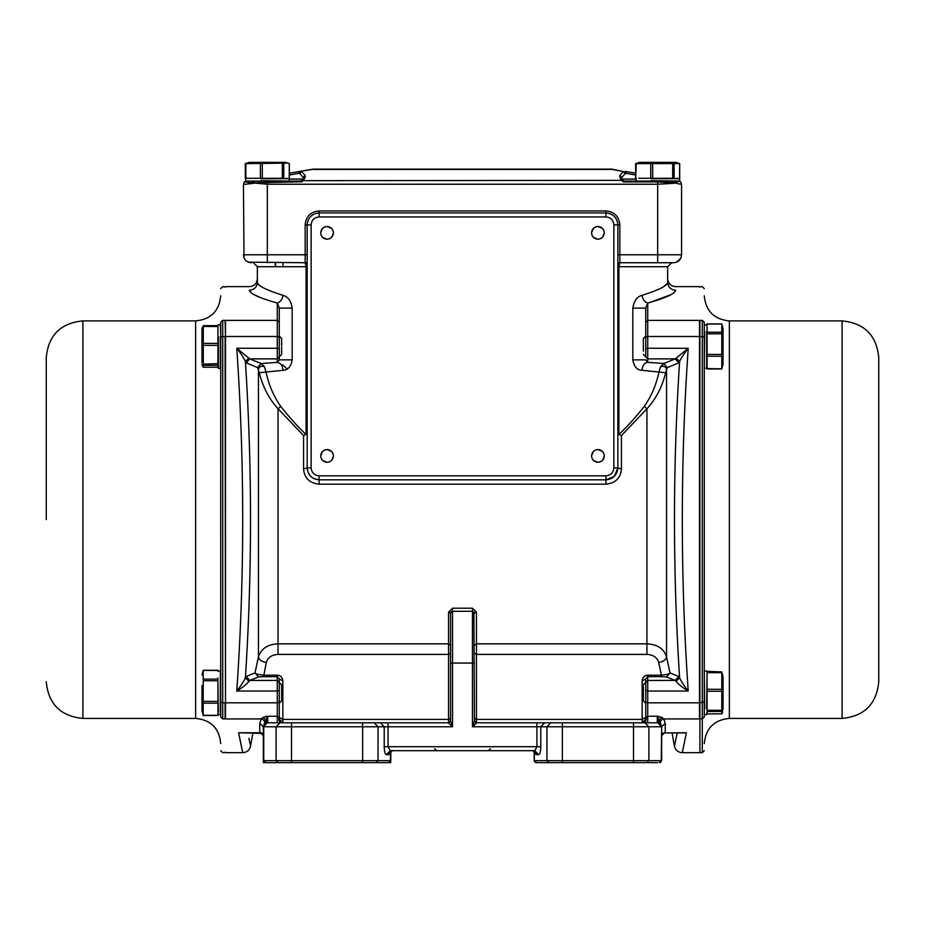<?xml version="1.0" encoding="UTF-8"?>
<svg xmlns="http://www.w3.org/2000/svg" width="925" height="925" viewBox="0 0 925 925"><rect width="100%" height="100%" fill="white"/><g stroke="black" fill="none" stroke-linecap="round" stroke-linejoin="round"><path stroke-width="1.39" d="M217.93 683.298L218.323 712.493M220.323 712.493L220.323 670.972L220.717 707.81M217.93 704.619L217.93 714.366L220.323 714.782L220.717 712.134M281.662 700.815L281.662 684.951L281.662 700.849L279.269 703.231L279.269 717.349L282.853 719.407L448.556 719.407L448.556 722.807L362.646 722.807L388.061 722.807L388.061 746.706L384.222 746.706L384.222 726.784L452.545 726.784L452.545 663.052L472.455 663.052L472.455 726.784L474.444 721.153L473.901 611.888M450.556 718.263L448.556 719.407L448.556 654.391L278.055 654.391C271.742 654.773 267.822 657.478 266.284 662.52L263.579 676.684L277.28 676.684L277.28 675.169C280.668 675.504 282.53 677.447 282.853 680.962L279.269 678.904L279.269 690.374L277.28 691.044L277.28 676.684L279.269 678.904L279.269 682.523L281.662 684.951M281.662 345.707L281.662 338.469L279.269 336.087M220.717 328.699L220.717 334.492L220.312 324.536L217.93 324.929L217.93 328.317L217.93 325.658L203.246 325.658M220.717 336.862L220.717 364.172M218.323 336.688L218.323 368.347L220.323 368.347L220.323 336.688M217.93 348.054L217.93 366.843M46.25 519.665L46.25 357.536L46.25 519.665M220.717 364.253L220.717 374.926M217.93 671.388L217.93 670.463L203.211 670.463L203.211 715.303L201.997 710.805L201.997 685.379M217.93 715.303L203.211 715.303M217.93 334.492L217.93 357.836M201.997 362.716L201.997 328.514L203.269 325.831L203.269 367.04M201.997 364.369L203.211 367.213L217.93 367.213L203.222 367.225M82.892 718.424L195.626 718.424L195.626 320.894L82.892 320.894L82.892 718.424C60.634 716.251 48.424 704.041 46.25 681.783M220.717 327.577L220.717 333.092M220.717 717.072C220.717 761.818 220.717 761.818 220.717 717.072L222.705 718.933C222.705 763.853 222.705 763.853 222.705 718.933L222.705 702.815L220.717 702.11L220.717 717.072M220.717 337.209L222.705 336.503L222.705 320.385C222.705 275.465 222.705 275.465 222.705 320.385L220.717 322.247C220.717 277.5 220.717 277.5 220.717 322.247L220.717 702.11M220.717 705.775L220.717 710.62M220.717 679.713L220.717 675.285M220.717 702.052L220.717 704.746M220.717 677.956L220.717 682.997M220.717 685.888L220.717 688.651M220.717 674.013L220.717 679.991M220.323 705.625L220.717 711.741M220.717 331.508L220.717 332.861M220.717 339.44L220.717 336.272M220.717 349.037L220.717 342.412M220.717 355.535L220.717 349.615M217.93 365.884L217.93 361.987M217.93 328.398L217.93 341.256M217.93 325.658L203.269 325.831M220.717 335.879L220.717 336.561M220.717 332.746L220.717 333.994M281.662 347.164L281.662 354.402L279.269 356.796M217.93 363.652L203.211 364.172M217.93 331.508L217.93 333.416M220.717 704.653L220.717 705.613M203.211 679.123L217.93 679.123L217.93 698.814M217.93 679.123L217.93 678.037M217.93 703.173L217.93 699.15L217.93 703.173L203.211 703.173M217.93 714.366L217.93 715.118M203.211 670.463L201.997 674.949M643.337 686.489L643.337 700.849L645.731 703.231L645.731 717.349L642.147 719.407L642.147 722.807L645.731 719.222L645.731 678.904L647.72 676.684L647.72 675.169L661.421 675.169L661.421 676.684L647.72 676.684L647.72 691.044L645.731 690.374M704.283 671.365L704.677 708.862M707.07 691.634L707.07 713.869L721.789 713.869L721.789 671.897L707.07 671.365L707.07 688.558M704.283 714.389L706.677 714.782L707.07 711.637M706.677 708.862L707.07 671.365M643.337 354.402L645.731 356.796L645.731 308.118L645.731 336.087L643.337 338.469L643.337 351.199M704.677 331.451L704.283 367.953M707.07 325.612L707.07 334.769M707.07 335.555L707.07 356.819M707.07 353.466L707.07 352.194M707.07 367.225L707.07 357.559L707.07 368.994L721.731 368.994M706.677 366.971L706.677 331.451M704.283 743.515C705.775 728.276 714.135 719.916 729.374 718.424L842.108 718.424L842.108 320.894C864.366 323.068 876.576 335.278 878.75 357.536L878.75 681.783C876.576 704.041 864.366 716.251 842.108 718.424M704.283 295.803C705.775 311.043 714.135 319.403 729.374 320.894L729.374 718.424M707.07 713.88L721.766 713.88L722.437 712.932L723.003 676.418L723.003 709.336M723.003 353.535L723.003 339.348L723.003 364.369L721.789 368.821L721.789 324.051L707.07 324.051L707.07 324.929L704.283 324.929M723.003 339.348L723.003 328.514L721.789 324.051M702.295 320.385L699.901 320.385C699.901 275.465 699.901 275.465 699.901 320.385L699.901 752.684L702.295 752.684L702.295 718.933L704.283 717.072L704.283 322.247C704.283 277.5 704.283 277.5 704.283 322.247L702.295 320.385C702.295 275.465 702.295 275.465 702.295 320.385L702.295 336.503L704.283 337.209M704.283 717.072C704.283 761.818 704.283 761.818 704.283 717.072M707.07 324.941L707.07 331.208M707.07 336.388L707.07 351.87M707.07 367.942L707.07 367.26L707.07 367.942M721.789 368.821L707.07 368.589M721.731 672.047L723.003 676.418M707.07 673.458L707.07 687.171M707.07 687.495L707.07 693.311M707.07 694.617L707.07 708.064M679.019 181.08L677.956 181.08M670.625 182.699L657.675 181.924L657.675 181.08L672.417 181.08L623.82 181.08L619.843 177.161L621.438 180.352L622.294 180.363M651.003 180.687L679.193 181.08M678.407 178.698L651.003 178.698M679.586 180.687L679.632 163.575L674.117 163.575L674.117 178.294L650.749 178.294L650.749 163.575L635.718 163.644L639.753 162.361L675.03 162.361M650.749 178.294L638.701 178.294M248.339 178.294L284.357 178.294M260.653 180.687L288.831 181.08M289.224 180.687L289.224 178.698L260.653 178.698M568.459 169.136L555.705 169.136M639.753 162.361L640.331 162.361M289.224 178.698L289.282 163.644L287.987 163.101L245.356 163.644L249.392 162.361L284.669 162.361M249.392 162.361L249.97 162.361M617.854 264.654L619.843 262.735L657.675 262.735L657.675 254.768L681.575 254.768L681.575 184.445L681.575 254.768C681.112 259.613 678.453 262.272 673.608 262.735L657.675 262.735L671.619 262.735L667.642 266.724L667.642 282.333C667.642 277.454 667.642 277.454 667.642 282.333L667.642 266.724L671.619 262.735L667.642 266.724L617.842 266.724M292.173 359.86L279.269 359.86L279.269 308.118L292.173 308.118L292.173 359.86C290.97 366.658 287.918 370.139 283.015 370.312L259.324 372.729C262.781 386.87 269.025 398.883 278.055 408.769L303.573 435.583L306.036 434.449L307.158 432.16M604.303 455.794L603.828 453.528M603.794 453.412L602.441 451.423M602.429 451.412L597.932 449.55C601.782 449.955 603.909 452.082 604.303 455.933C603.909 459.783 601.782 461.899 597.932 462.303L600.279 461.853M600.394 461.806L602.441 460.43M602.568 460.303L604.303 456.071M333.439 455.794L332.977 453.528M332.931 453.412L331.578 451.423L327.068 449.55C330.919 449.955 333.046 452.082 333.439 455.933C333.046 459.783 330.919 461.899 327.068 462.303L329.416 461.853M329.531 461.806L331.578 460.43M331.705 460.303L333.439 456.071M604.303 232.73L603.828 230.464M603.794 230.36L602.441 228.359M602.429 228.348L597.932 226.498C601.782 226.891 603.909 229.018 604.303 232.869C603.909 236.719 601.782 238.835 597.932 239.24L600.279 238.789M600.394 238.742L602.441 237.367M602.568 237.239L604.303 233.008M333.439 232.73L332.977 230.464M332.931 230.36L331.578 228.359L327.068 226.498C330.919 226.891 333.046 229.018 333.439 232.869C333.046 236.719 330.919 238.835 327.068 239.24L329.416 238.789M329.531 238.742L331.578 237.367M331.705 237.239L333.439 233.008M591.561 456.094L592.012 458.291M592.046 458.384L593.422 460.43M593.492 460.5L597.932 462.303C594.081 461.899 591.954 459.783 591.561 455.933C591.954 452.082 594.081 449.955 597.932 449.55L595.573 450.012M320.697 456.094L321.148 458.291M321.195 458.384L322.559 460.43M322.628 460.5L327.068 462.303C323.218 461.899 321.091 459.783 320.697 455.933C321.091 452.082 323.218 449.955 327.068 449.55L324.71 450.012M591.561 233.031L592.012 235.227M592.046 235.332L593.422 237.367M593.492 237.436L597.932 239.24C594.081 238.847 591.954 236.719 591.561 232.869C591.954 229.018 594.081 226.891 597.932 226.498L595.573 226.949M320.697 233.031L321.148 235.227M321.195 235.332L322.559 237.367M322.628 237.436L327.068 239.24C323.218 238.847 321.091 236.719 320.697 232.869C321.091 229.018 323.218 226.891 327.068 226.498L324.71 226.949M617.842 432.16L618.964 434.449L621.427 435.583L646.945 408.769L644.274 406.364C651.327 396.386 656.253 384.835 659.051 371.723L660.554 366.705L663.872 363.513L675.262 358.888L688.212 348.274L687.553 358.333C680.569 465.888 680.569 573.442 687.553 680.985L688.212 691.044C682.372 687.46 678.326 684.234 676.082 681.367L679.609 677.817C681.193 681.355 684.061 685.76 688.212 691.044L647.72 691.044L647.72 716.216L657.282 716.216L657.282 722.807L660.045 723.581L661.664 726.784L660.034 723.581C658.484 721.257 659.19 719.245 662.173 717.534L657.282 716.216M277.28 675.169L263.579 675.169C258.48 674.683 255.624 673.943 255.011 672.926L246.212 676.464L249.738 680.43L248.917 681.367L245.391 677.817C252.224 572.378 252.224 466.94 245.391 361.502C243.807 357.975 240.939 353.558 236.788 348.274L249.738 358.888L246.212 362.854L257.601 367.607L259.324 372.729M488.747 750.684L487.024 750.684M436.114 750.684L437.976 750.684M534.199 750.684L532.661 750.684L536.512 754.673L534.8 751.458M390.188 750.684L534.8 750.684L536.939 746.706L536.939 726.784L540.778 726.784L540.778 746.706L388.061 746.706L390.2 750.684L386.349 754.673L388.488 754.673L392.339 750.684L390.801 750.684M390.396 762.639L390.801 760.651L388.812 762.639L265.325 762.639L263.336 760.651L263.336 726.784L264.966 723.581C266.516 721.257 265.81 719.245 262.827 717.534L266.446 716.297L277.28 716.216L277.28 722.807M388.465 762.639L390.801 760.651L390.801 751.054M534.8 750.684L538.651 754.673L536.512 754.673M534.604 751.308L534.199 760.651L534.199 751.054M538.177 762.639L562.354 762.639L536.188 762.639L534.199 760.651L536.188 762.639L657.675 762.639M534.361 761.425L535.575 762.535M279.269 719.222L279.096 717.835L277.28 716.216L277.28 702.815L279.269 702.11L279.269 719.222C279.986 721.754 281.177 722.945 282.853 722.807L279.269 719.222L280.31 721.743L279.269 719.234M386.823 762.639L362.646 762.639L386.823 762.639M267.325 762.639L263.741 762.639M633.509 762.639L633.509 760.651L661.664 760.651L660.45 762.478M645.731 717.072L645.904 717.835C646.552 720.656 645.465 722.321 642.644 722.807L642.147 722.807C643.731 723.026 644.933 721.824 645.731 719.222L645.904 717.835L647.72 716.216L647.72 721.084L647.72 717.395M279.269 717.072L279.096 717.835C278.448 720.656 279.535 722.321 282.356 722.807L267.718 722.807L264.851 723.662M390.801 762.639L388.812 762.639L390.801 760.651L388.835 762.639M278.032 762.639L276.101 760.651L263.336 760.651L263.336 762.639M265.672 762.639L263.741 760.651L263.741 726.784L266.99 722.853L266.446 716.297M282.356 722.807L280.333 721.778L282.853 722.807L282.853 680.962M282.853 722.807L291.491 722.807L291.491 726.784L276.101 726.784L279.951 722.807L362.646 722.807L362.646 760.651L378.036 760.651L376.105 762.639M450.556 721.153L448.556 723.038L452.545 726.784L450.556 721.153L450.556 613.263L452.545 611.275L472.455 611.275L474.444 613.263L476.444 612.153L476.444 643.835L474.444 645.338M659.675 762.639L661.664 760.651L661.664 726.784L661.259 760.651L659.328 762.639M536.535 762.639L534.604 760.651L562.354 760.651L562.354 726.784L661.259 726.784L658.01 722.853L658.554 716.297M474.444 720.818L476.444 722.807L474.444 720.818L476.444 722.807L657.282 722.807M474.444 653.247L476.444 654.391L476.444 723.038L472.455 726.784L536.939 726.784L536.939 722.807M249.854 742.787L250.571 746.093C249.542 750.187 246.929 752.372 242.72 752.684L238.615 732.762L262.48 733.467L259.752 732.045L259.752 723.408L263.336 726.784L264.134 724.402C265.29 721.685 264.33 719.858 261.243 718.933L262.827 717.534M262.446 733.433L260.168 732.762L238.615 732.762M263.278 734.878L262.48 733.467L263.336 735.479L259.752 732.045M248.917 738.335L250.571 746.093L252.895 732.912M267.718 722.807L267.718 716.216M476.444 723.038L474.444 721.153M662.52 733.467L661.664 735.479L664.832 732.762L662.554 733.433M662.173 717.534L663.757 718.933L665.248 723.408L661.653 726.541M660.82 724.333L660.866 724.402C659.71 721.685 660.67 719.858 663.757 718.933L699.508 718.933C699.508 763.853 699.508 763.853 699.508 718.933L699.508 320.385C699.508 275.465 699.508 275.465 699.508 320.385L647.72 320.385L647.72 336.503L699.508 336.503M684.766 732.912L663.884 732.912L686.385 732.762L682.28 752.684C678.071 752.372 675.458 750.187 674.429 746.093L677.204 732.912M642.644 722.807L647.72 722.807L647.72 721.049M642.147 722.807L633.509 722.807L633.509 760.651L562.354 760.651L562.354 762.639M550.814 722.807L546.964 726.784L562.354 726.784L562.354 722.807L544.628 722.807L540.778 726.784L546.964 726.784L546.964 760.651L548.895 762.639M248.917 681.367C246.674 684.234 242.627 687.46 236.788 691.044C240.939 685.76 243.807 681.355 245.391 677.817L246.212 676.464M263.579 676.684L258.537 676.973L255.011 672.926L258.445 656.912C261.197 648.645 267.741 644.286 278.055 643.835L448.556 643.835L448.556 654.391L450.556 653.247M263.336 726.772L276.101 726.784L276.101 760.651L362.646 760.651L362.646 762.639M259.752 723.408L261.243 718.933L225.492 718.933C225.492 763.726 225.492 763.726 225.492 718.933L225.492 336.503L277.28 336.503L277.28 320.385L279.269 322.247L279.269 308.118L277.28 303.053C259.104 297.908 249.808 293.641 249.392 290.253L251.218 292.82M238.916 734.253L240.535 742.324M279.269 702.11L279.269 690.374M450.556 645.338L448.556 643.835L448.556 612.153L452.545 608.211L452.545 611.275L451.134 611.864L450.556 613.263L450.556 637.163M448.556 722.807L450.556 720.818L448.556 723.038M474.444 718.263L476.444 719.407L642.147 719.407L642.147 680.962L645.731 678.904L645.731 682.523L643.337 684.916M645.731 682.419L647.72 680.43L675.262 680.43L666.462 676.973L669.989 672.926L666.555 656.912C666.023 659.722 663.41 661.595 658.716 662.52L661.421 675.169C666.555 674.683 669.411 673.932 669.989 672.926L678.788 676.464L675.262 680.43L676.082 681.367M686.234 733.537L686.385 732.762M246.212 362.854L245.391 361.502L248.917 357.952M225.492 702.815L277.28 702.815L277.28 691.044L236.788 691.044L237.448 680.985C244.431 573.431 244.431 465.876 237.448 358.333L236.788 348.274L277.28 348.274L277.28 336.503L279.269 337.209M266.284 662.52C261.59 661.595 258.977 659.722 258.445 656.912L258.445 369.468C259.243 366.566 261.243 365.641 264.446 366.705L261.127 363.513L257.601 367.607M676.082 357.952L679.609 361.502C681.205 357.975 684.072 353.57 688.212 348.274L647.72 348.274L647.72 336.503L645.731 337.209M645.731 348.945L647.72 348.274L647.72 358.888L675.262 358.888L678.788 362.854L679.609 361.502C672.776 466.94 672.776 572.378 679.609 677.817L678.788 676.464M249.392 290.253C249.392 285.432 249.392 285.432 249.392 290.253C254.236 289.779 256.884 287.143 257.358 282.333C257.543 285.686 266.088 290.022 283.015 295.341C282.264 299.469 280.356 302.047 277.28 303.053L277.28 320.385L225.492 320.385C225.492 275.465 225.492 275.465 225.492 320.385L225.492 336.503M448.556 612.153L450.567 612.951M474.444 663.052L472.455 663.052L472.455 608.211L476.444 612.153M678.788 362.854L667.399 367.607L666.555 369.468L666.555 656.912C664.023 648.818 657.49 644.459 646.945 643.835L646.945 408.769C655.813 399.161 662.057 387.147 665.676 372.729L666.555 369.468C665.757 366.566 663.757 365.641 660.554 366.705M645.731 356.9L647.72 358.888L647.72 362.357C644.332 362.958 642.424 365.606 641.985 370.312C637.082 370.139 634.03 366.658 632.827 359.86L645.731 359.86L647.72 362.357L663.872 363.513L667.399 367.607M313.702 478.537L319.102 479.832L605.898 479.832L614.142 476.525M324.606 226.983L322.559 228.359M322.501 228.417L320.697 232.684M595.469 226.983L593.422 228.359M593.364 228.417L591.561 232.684M324.606 450.047L322.559 451.423M322.501 451.481L320.697 455.748M595.469 450.047L593.422 451.423M593.364 451.481L591.561 455.748M319.102 479.832C311.841 479.115 307.863 475.138 307.158 467.877L311.135 467.877C311.632 472.687 314.292 475.346 319.102 475.843L319.102 484.18C309.528 483.139 304.348 478.063 303.573 468.975L307.158 467.877L308.048 472.421M308.094 472.536L310.603 476.283M279.269 348.945L277.28 348.274L277.28 358.888L249.738 358.888L261.127 363.513L277.28 362.357L279.269 359.86L279.269 356.9L277.28 358.888L277.28 362.357C280.668 362.958 282.576 365.606 283.015 370.312M278.055 654.391L278.055 408.769L280.726 406.364C273.673 396.386 268.747 384.835 265.949 371.723L264.446 366.705M253.554 294.381L260.769 297.757M614.408 476.259L617.842 467.877L621.427 468.975C620.652 478.063 615.472 483.139 605.898 484.18L319.102 484.18M632.827 359.86L632.827 308.118L645.731 308.118L647.72 303.053C644.656 302.047 642.736 299.469 641.985 295.341C658.843 290.045 667.399 285.709 667.642 282.333C668.116 287.143 670.764 289.779 675.608 290.253C675.192 293.641 665.896 297.908 647.72 303.053L647.72 320.385L645.731 322.247M641.985 370.312L665.676 372.729M649.708 302.521L671.018 294.624M680.037 181.3L671.434 182.815L670.324 181.08L671.515 183.335L673.747 183.323L657.675 184.225L657.675 254.768L617.842 254.768L617.842 467.877C617.137 475.138 613.159 479.115 605.898 479.832L605.898 484.18M280.726 406.364C286.796 414.261 297.434 426.506 306.036 434.449M305.805 262.85L305.158 262.735L306.094 266.724L307.158 266.724M283.015 295.341C288.01 296.694 291.063 300.949 292.173 308.118M257.358 282.333C257.358 277.454 257.358 277.454 257.358 282.333L257.358 266.724L253.381 262.735M260.63 286.16L259.093 285.004M632.827 308.118C633.937 300.949 636.99 296.694 641.985 295.341M618.964 434.449C627.636 426.425 638.169 414.308 644.274 406.364M667.156 283.663L663.872 286.496M617.842 254.768L617.842 224.902L619.843 224.902C619.01 216.427 614.362 211.79 605.898 210.958L319.102 210.958L319.102 216.936L605.898 216.936L605.898 212.947L319.102 212.947C311.841 213.663 307.863 217.641 307.158 224.902L307.181 468.651M307.007 263.983L306.545 263.29M619.843 224.902L619.843 262.735L619.195 262.85M619.843 262.735L618.906 266.724L618.906 434.38M605.898 210.958L605.898 212.947C613.159 213.663 617.137 217.641 617.842 224.902L613.865 224.902L613.865 467.877L617.842 467.877L617.819 468.651M248.339 262.133L305.158 262.735L307.158 264.666M680.973 257.821L676.661 262.133M243.425 184.445L244.512 181.705L245.958 181.08L244.512 181.705L253.485 183.335L243.425 184.445L244.027 257.821M243.425 254.768C243.899 259.613 246.547 262.272 251.392 262.735C246.547 262.272 243.899 259.613 243.425 254.768L267.325 254.768L267.325 262.735M305.158 262.735L305.158 254.768L267.325 254.768L267.325 184.225L252.791 182.884M673.77 182.826L672.417 181.08L680.488 181.705L679.043 181.08L680.488 181.705L681.575 184.445L673.782 182.826M282.726 364.855L287.189 368.983M275.292 262.735L275.292 266.724L275.292 262.735M286.299 178.294L287.213 178.294M303.758 177.727L305.158 177.161L303.562 180.352L301.18 181.924L301.18 181.08L252.583 181.08L267.325 181.08L267.325 184.225L657.675 184.225L657.675 181.924L623.82 181.924L621.438 180.352L302.371 180.687L305.158 177.161L305.158 175.461L301.608 171.611L299.792 173.553L303.169 177.392L305.158 175.461M245.958 181.08L244.512 181.705L248.339 181.08M245.368 178.294L247.426 178.294M677.574 178.294L676.661 178.294M674.707 178.294L674.117 178.294M674.117 163.575L650.749 163.575M635.729 178.294L636.227 163.575M289.352 175.022L298.544 173.357L299.943 171.391L314.142 169.136L610.858 169.136A11.944 11.944 0 0 1 612.87 169.31A11.944 11.944 0 0 0 610.858 169.136L623.392 171.611L612.87 169.31A11.944 6.88 99.7 0 0 610.858 169.46L314.142 169.46A11.944 6.88 -99.7 0 0 312.13 169.31A11.944 11.944 0 0 1 314.142 169.136A11.944 11.944 0 0 0 312.13 169.31L289.352 173.206M635.648 173.206L625.057 171.391L626.456 173.357L635.648 175.022M621.843 179.358L621.831 177.392L619.843 175.461L619.843 177.161M246.894 181.08L252.583 181.08L251.23 182.826L301.908 181.786M623.092 181.786L644.737 181.924M679.586 180.988L680.476 181.693M303.169 177.392L303.169 179.092L289.224 179.092M302.371 180.687L303.169 179.092L301.18 181.08L303.169 179.092M622.652 180.71L623.82 181.08L621.831 179.092L621.924 179.693L621.831 179.092L635.776 179.092M625.207 173.553L621.831 177.392L619.843 175.461L623.392 171.611L625.207 173.553L626.456 173.357M298.544 173.357L299.792 173.553M245.194 181.855L246.339 182.063M657.004 178.294L653.674 178.294M266.654 178.294L263.313 178.294M225.492 702.676L225.099 336.503L222.705 336.503L222.705 702.815L225.099 702.815L225.099 718.933C225.099 763.853 225.099 763.853 225.099 718.933L222.705 718.933M222.705 320.385L225.099 320.385C225.099 275.465 225.099 275.465 225.099 320.385L225.492 336.642M217.93 365.329L203.211 365.329M217.93 345.383L203.211 345.383M203.211 343.395L217.93 343.395M217.93 326.49L203.211 326.49M203.211 701.37L217.93 701.37M217.93 680.754L203.211 680.754M699.508 718.552L702.295 718.933L702.295 336.503L699.508 336.642M704.283 702.11L699.508 702.676M707.07 332.248L721.789 332.248M721.789 333.844L707.07 333.844M707.07 354.402L721.789 354.402M721.789 356.229L707.07 356.229M707.07 671.897L721.754 671.897M721.789 672.683L707.07 672.683M707.07 689.287L721.789 689.287M721.789 691.264L707.07 691.264M707.07 710.273L721.789 710.273M721.789 711.464L707.07 711.464M282.969 262.735L282.969 266.724M291.491 762.639L291.491 726.784L384.222 726.784L380.372 722.807M388.488 754.673L390.2 751.458M390.396 751.308L390.396 760.651L378.036 760.651L378.036 726.784L374.186 722.807M645.049 722.807L648.899 726.784L648.899 760.651L646.968 762.639M386.349 754.673C385.054 754.199 384.349 751.539 384.222 746.706M540.778 746.706C540.663 751.539 539.946 754.199 538.651 754.673M258.537 676.973L249.738 680.43L277.28 680.43L279.269 682.419M452.545 611.275L452.545 663.052L450.556 663.052M642.147 680.962C642.47 677.447 644.332 675.504 647.72 675.169M661.421 676.684L666.462 676.973M665.248 723.408L665.248 732.045M645.731 702.11L647.72 702.815L699.508 702.815M476.444 654.391L476.444 643.835L646.945 643.835L646.945 654.391L476.444 654.391M658.716 662.52C657.178 657.478 653.258 654.773 646.945 654.391M452.545 608.211L472.455 608.211M621.427 468.975L621.427 435.583M303.573 468.975L303.573 435.583M675.608 290.253C675.608 285.432 675.608 285.432 675.608 290.253M319.102 475.843L605.898 475.843L605.898 479.832M605.898 475.843C610.708 475.346 613.368 472.687 613.865 467.877M306.094 434.38L306.094 266.724L257.358 266.724M319.102 216.936C314.292 217.433 311.632 220.081 311.135 224.902L305.158 224.902L305.158 254.768L307.158 254.768M311.135 467.877L311.135 224.902M605.898 216.936C610.731 217.41 613.391 220.058 613.865 224.902M319.102 210.958C310.638 211.79 305.99 216.427 305.158 224.902M275.546 262.735L275.546 266.724M245.865 163.575L245.865 178.294M260.387 178.294L260.387 163.575M262.307 163.575L262.307 178.294M282.345 178.294L282.345 163.575M283.755 163.575L283.755 178.294M652.668 163.575L652.668 178.294M672.695 178.294L672.695 163.575M623.82 181.924L623.82 181.08L622.629 180.687M254.676 181.08L253.566 182.815L254.676 181.08M195.626 320.894C210.854 319.414 219.225 311.043 220.717 295.803M195.626 718.424C210.865 719.916 219.225 728.276 220.717 743.515M82.892 320.894C60.634 323.068 48.424 335.278 46.25 357.536M225.492 287.039L222.705 286.634L220.717 288.635M225.492 752.279L222.705 752.684L220.717 750.684M218.323 670.972L220.323 670.972M203.269 670.278L217.93 670.278M203.269 715.487L217.93 715.487M729.374 320.894L842.108 320.894M699.508 287.039L702.295 286.634L704.283 288.635M702.295 752.684L704.283 750.684M721.731 323.889L707.07 323.889M707.07 367.953L704.677 368.347M704.677 670.972L706.677 670.972M636.169 181.08L636.169 178.294M245.807 181.08L245.807 178.294M434.623 748.695L436.612 750.684M490.377 748.695L488.388 750.684M392.339 750.684L389.922 751.574M535.078 751.574L532.661 750.684M263.336 760.651L265.325 762.639M277.28 717.395L277.28 721.049M674.429 746.093L672.105 732.912M263.336 735.479L262.48 733.467L263.336 735.479M263.07 734.253L262.48 733.467M242.72 752.684L225.492 752.684M699.508 752.684L682.28 752.684M225.492 286.634L249.392 286.634C254.236 286.172 256.884 283.512 257.358 278.668M667.642 278.668C668.104 283.512 670.764 286.172 675.608 286.634L699.508 286.634M287.987 163.101L285.247 162.361M245.298 163.621L245.298 178.294M289.352 163.621L289.352 178.294M679.702 163.621L679.702 178.294L679.702 163.621M678.349 163.101L675.608 162.361L678.349 163.101M635.648 163.621L635.648 178.294"/></g></svg>
